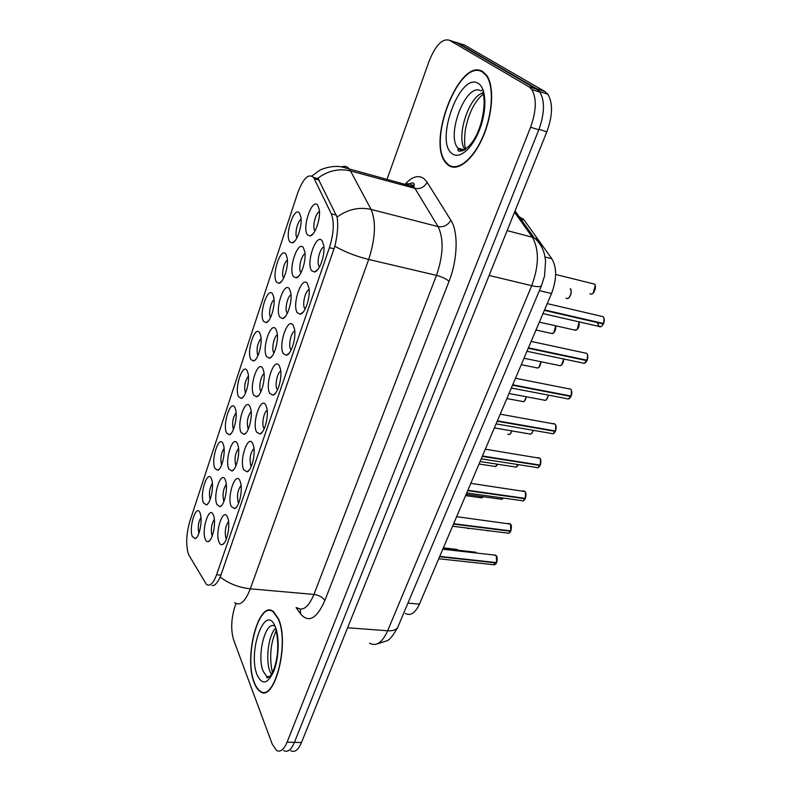 <?xml version="1.0" encoding="UTF-8"?>
<svg xmlns="http://www.w3.org/2000/svg" width="791" height="791" viewBox="0 0 791 791"><rect width="100%" height="100%" fill="white"/><g stroke="black" fill="none" stroke-linecap="round" stroke-linejoin="round"><path stroke-width="1.19" d="M227.561 517.274L228.144 519.104C230.29 526.925 226.701 543.12 222.528 544.534C221.104 545.128 219.947 544.337 219.048 542.171C214.638 532.175 223.359 506.378 227.561 517.274M228.559 521.526C225.415 526.114 224.535 531.641 225.9 538.107L226.364 538.978M265.855 405.21L266.903 408.374C268.811 416.827 264.402 432.904 259.932 434.002L256.64 432.163C251.548 423.264 260.981 395.362 265.855 405.21M267.18 410.252C263.887 411.755 261.485 424.194 263.759 427.98L264.224 428.653M279.332 365.788L280.538 369.397C282.347 378.068 277.631 394.175 273.043 395.154L269.86 393.493C264.51 384.999 274.21 356.336 279.332 365.788M280.775 371.137C277.285 372.442 274.606 385.553 277.058 389.271L277.503 389.874M293.174 325.259L294.559 329.313C296.259 338.212 291.207 354.378 286.51 355.238L283.445 353.745C277.829 345.687 287.795 316.232 293.174 325.259M294.756 330.935C291.058 332.042 288.082 345.855 290.742 349.484L291.147 349.998M252.744 443.563L253.634 446.292C255.631 454.528 251.518 470.615 247.148 471.822L243.776 469.805C238.922 460.52 248.107 433.349 252.744 443.563M253.96 448.329C250.302 453.025 249.254 458.81 250.796 465.672L251.271 466.423M239.989 480.908L240.721 483.182C242.788 491.211 238.951 507.338 234.68 508.653L231.249 506.467C226.621 496.817 235.57 470.338 239.989 480.908M241.087 485.407C237.696 490.044 236.727 495.7 238.19 502.364L238.664 503.175M307.422 283.583L308.965 288.072C310.556 297.208 305.148 313.483 300.343 314.205L297.406 312.88C291.523 305.286 301.767 275.011 307.422 283.583M309.133 289.605C305.237 290.505 301.925 305.069 304.802 308.579L305.168 309.004M322.075 240.701L323.786 245.606C325.259 254.999 319.475 271.422 314.551 272.005L311.773 270.838C305.603 263.749 316.133 232.613 322.075 240.701M323.924 247.079C319.841 247.781 316.173 263.067 319.248 266.478L319.574 266.834M213.402 515.099L213.877 516.572C216.012 524.028 212.492 540.253 208.488 541.538C207.163 542.082 206.095 541.311 205.284 539.254C201.171 529.604 209.516 504.559 213.402 515.099M214.351 519.4C211.484 523.998 210.673 529.308 211.929 535.309L212.235 535.962M225.267 479.83L225.87 481.709C227.946 489.362 224.199 505.538 220.096 506.734L216.932 504.609C212.621 495.285 221.173 469.597 225.267 479.83M226.295 484.349C223.2 489.016 222.33 494.444 223.655 500.634L223.972 501.237M262.75 368.388L263.789 371.473C265.628 379.759 261.079 395.915 256.689 396.815L253.733 395.184C248.769 386.937 258.004 359.203 262.75 368.388M264.075 373.668C260.862 375.349 258.499 387.58 260.714 391.1L260.99 391.525M237.429 443.652L238.18 445.926C240.187 453.787 236.183 469.933 231.99 471.031L228.886 469.073C224.367 460.085 233.137 433.745 237.429 443.652M238.556 448.408C235.234 453.144 234.274 458.691 235.688 465.068L236.005 465.622M249.926 406.515L250.816 409.204C252.744 417.262 248.473 433.409 244.182 434.407L241.146 432.608C236.41 423.986 245.408 396.963 249.926 406.515M251.143 411.518C247.573 416.333 246.535 422.018 248.038 428.564L248.334 429.058M303.358 247.632L304.861 251.894C306.424 260.852 300.877 277.315 296.18 277.849L293.58 276.692C287.865 269.761 297.871 239.703 303.358 247.632M305.049 253.832C301.262 255.018 298.049 269.306 300.827 272.5L300.995 272.697M289.447 288.982L290.791 292.868C292.452 301.589 287.262 317.913 282.674 318.575L279.935 317.26C274.487 309.864 284.216 280.617 289.447 288.982M291.009 294.865C287.42 296.22 284.513 309.785 287.093 313.107L287.301 313.384M275.921 329.224L277.107 332.714C278.867 341.208 274.002 357.433 269.513 358.214L266.666 356.741C261.455 348.91 270.937 320.434 275.921 329.224M277.364 334.791C273.953 336.313 271.333 349.197 273.726 352.628L273.973 352.984M317.666 205.096L319.317 209.744C320.78 218.939 314.848 235.589 310.052 235.985L307.61 234.986C301.608 228.54 311.891 197.651 317.666 205.096M319.475 211.642C315.55 212.65 312 227.412 314.877 230.656L315.045 230.863M285.867 254.099L287.173 257.817C288.804 266.359 283.475 282.822 278.996 283.316L276.563 282.169C271.254 275.377 280.785 246.347 285.867 254.099M287.4 260.16C283.91 261.772 281.082 275.07 283.583 278.106L283.623 278.145M272.638 294.044L273.795 297.406C275.515 305.721 270.512 322.066 266.132 322.669L263.581 321.373C258.509 314.156 267.793 285.877 272.638 294.044M259.755 332.942L260.773 335.948C262.572 344.045 257.876 360.291 253.585 361.003L250.935 359.559C246.09 351.936 255.137 324.379 259.755 332.942M261.079 338.429C257.332 343.462 256.235 349.167 257.787 355.564L257.896 355.752M247.197 370.831L248.087 373.461C249.956 381.361 245.556 397.547 241.354 398.367L238.605 396.766C233.988 388.757 242.807 361.892 247.197 370.831M234.976 407.751L235.728 410.015C237.666 417.707 233.533 433.864 229.41 434.783L226.602 433.033C222.192 424.658 230.784 398.466 234.976 407.751M236.104 412.734C232.851 417.569 231.911 423.027 233.286 429.108L233.444 429.404M223.052 443.731L223.675 445.63C225.682 453.134 221.796 469.29 217.762 470.299L214.885 468.381C210.683 459.67 219.067 434.121 223.052 443.731M224.1 448.497C221.065 453.243 220.195 458.582 221.5 464.495L221.668 464.841M211.434 478.822L211.929 480.355C213.985 487.661 210.337 503.837 206.392 504.935L203.465 502.868C199.451 493.831 207.638 468.905 211.434 478.822M212.393 483.38C209.575 488.047 208.775 493.258 210.001 499.012L210.179 499.398M200.093 513.052L200.469 514.219C202.575 521.328 199.144 537.554 195.288 538.73L192.322 536.506C188.495 527.172 196.484 502.839 200.093 513.052M200.983 517.413C198.373 522.011 197.631 527.103 198.778 532.689L198.956 533.104M299.453 213.066L300.906 217.13C302.449 225.89 296.773 242.53 292.195 242.896L289.901 241.908C284.345 235.57 294.123 205.759 299.453 213.066M189.158 555.608L188.228 553.571C185.766 544.376 186.33 533.529 189.929 521.032L297.564 193.33C303.171 178.262 308.539 173.002 313.671 177.53L331.3 213.837C334.455 222.192 333.822 233.474 329.412 247.702L216.596 574.731C213.214 583.709 209.813 586.892 206.362 584.282L189.158 555.608M519.025 216.556L524.166 220.076L551.802 258.726C556.963 267.625 556.874 279.223 551.525 293.52L419.448 604.126C415.235 613.094 410.539 616.199 405.358 613.43M301.104 219.433C297.446 220.907 294.331 234.798 296.991 237.765M248.433 376.061C244.933 380.985 243.915 386.572 245.378 392.811M274.062 299.809C270.749 301.549 268.198 314.195 270.512 317.349M254.227 682.821C255.78 686.934 257.688 689.772 259.952 691.334C274.398 703.891 290.07 642.569 278.294 618.493L273.439 611.601C258.865 599.173 243.509 657.143 254.227 682.821M447.953 164.933C456.832 172.428 472.603 160.721 482.708 137.614C492.902 114.626 494.573 85.754 486.514 75.125L482.846 71.665C459.769 56.319 426.27 142.182 445.976 162.926L447.953 164.933M454.716 166.861L455.211 167.237M283.771 750.6C287.647 752.666 291.197 749.917 294.44 742.373L538.79 129.803C544.623 113.548 544.989 101.001 539.897 92.171L536.911 89.373L456.793 42.763L449.426 40.252C442.278 38.215 435.455 45.305 428.979 61.53L386.987 179.498M341.405 166.95C344.134 165.833 346.517 166.258 348.574 168.246L350.502 170.915C338.983 168.206 328.117 170.629 317.903 178.193L337.065 217.08C338.36 224.624 337.628 234.354 334.88 246.248L220.214 577.044C217.228 583.155 214.559 585.993 212.196 585.558M236.015 603.533L234.868 606.737C231.15 618.859 230.725 629.873 233.582 639.79L272.213 744.074L276.514 750.441C280.35 752.508 283.88 749.759 287.093 742.185L530.583 127.232C536.407 110.898 536.802 98.311 531.76 89.472L528.803 86.684L449.426 40.252M290.752 750.718C294.667 752.775 298.247 750.046 301.5 742.522L546.848 131.781C552.701 115.605 553.047 103.107 547.896 94.287L544.88 91.489L464.426 44.998L453.975 41.804M547.896 94.287L539.828 91.608L536.842 88.81L457.109 42.496M597.462 322.58L598.668 326.347C600.31 327.405 601.872 326.604 603.355 323.944L544.366 310.359M603.355 323.944L602.861 323.361M604.037 318.427L603.543 323.519L544.554 309.914M278.165 618.829L273.36 612.007C258.934 599.707 243.737 657.094 254.356 682.504C255.889 686.568 257.777 689.366 260.012 690.919C274.299 703.337 289.813 642.678 278.165 618.829M482.658 72.159C459.838 56.942 426.665 141.925 446.164 162.471L448.131 164.469C456.931 171.874 472.534 160.276 482.53 137.407C492.615 114.655 494.266 86.1 486.287 75.58L482.658 72.159M455.339 166.743L455.972 167.168M526.964 351.293L582.473 362.921C584.045 363.929 585.538 363.178 586.932 360.656L528.25 348.267M586.932 360.656L586.536 360.113M587.555 354.971L587.12 360.241L528.428 347.842M511.342 388.035L566.702 398.615C568.205 399.554 569.609 398.832 570.914 396.459L512.528 385.217M570.914 396.459L570.588 395.955M571.468 390.606L571.102 396.054L512.706 384.802M496.095 423.867L551.317 433.448C552.751 434.308 554.076 433.626 555.292 431.392L497.213 421.247M555.776 425.38L555.47 430.996L497.391 420.842M481.235 458.829L536.298 467.441C537.653 468.232 538.898 467.58 540.045 465.484L482.273 456.377M539.314 466.66L539.818 465.039M540.461 459.314L540.213 465.098L482.441 455.982M466.73 492.941L521.625 500.624C522.91 501.356 524.097 500.733 525.155 498.765L467.699 490.647M524.492 499.833L524.977 498.33M525.501 492.447L525.333 498.379L467.867 490.262M452.571 526.242L507.298 533.035C508.514 533.707 509.631 533.114 510.63 531.255L453.48 524.097M510.017 532.244L510.472 530.85M510.897 524.799L510.788 530.89L453.639 523.721M438.748 558.753L493.297 564.695L496.432 562.994L439.598 556.745M495.878 563.904L496.303 562.599M496.639 556.409L496.59 562.628L439.756 556.37M314.403 178.786L319.327 180.081M331.3 213.837L336.412 215.112M329.412 247.702L334.128 248.809M216.596 574.731L220.996 575.136M407.938 603.118L419.448 604.126M539.413 290.623L551.525 293.52M545.058 257.006L551.802 258.726M520.913 219.206L524.166 220.076M405.13 184.145C412.319 176.334 418.746 174.613 424.391 178.993L427.15 182.306L450.86 220.244C458.473 231.694 457.762 259.517 449.041 281.319L324.824 600.596C316.687 618.799 308.599 623.239 300.55 613.895L296.111 607.646M337.065 217.08C347.803 209.308 359.134 206.748 371.058 209.397L350.502 170.915L414.959 188.377L412.803 185.697C410.45 183.631 407.751 183.166 404.695 184.303M412.2 186.34L414.118 184.343M334.88 246.248C345.064 252.013 356.336 256.413 368.695 259.458L250.312 588.82C238.793 587.555 228.767 583.629 220.214 577.044M450.86 220.244C447.825 225.306 443.553 227.422 438.066 226.592L371.058 209.397C376.239 221.717 375.448 238.407 368.695 259.458L436.474 275.367C443.405 255.028 443.929 238.763 438.066 226.592L414.959 188.377C420.239 189.247 424.302 187.23 427.15 182.306M296.991 607.715C302.953 611.483 308.599 607.063 313.938 594.437L250.312 588.82C245.2 601.813 239.97 606.4 234.611 602.594M287.093 742.185L301.5 742.522M530.583 127.232L538.79 129.803M528.803 86.684L536.911 89.373M324.824 600.596C322.718 597.254 319.089 595.198 313.938 594.437L436.474 275.367C442.001 276.85 446.193 278.827 449.041 281.319M300.55 613.895L300.343 609.119M544.88 91.489L536.842 88.81M546.848 131.781L538.978 129.309M369.565 643.172C376.16 646.82 382.191 642.688 387.659 630.773L347.605 627.757M398.051 626.62L397.833 627.125C396.321 629.854 392.929 631.07 387.659 630.773L531.71 285.689C539.096 265.568 539.284 249.412 532.303 237.211L507.15 230.606M515.04 210.96L534.182 237.844L532.303 237.211L514.536 212.206M541.608 285.403L541.499 285.66C540.54 286.955 537.277 286.965 531.71 285.689L489.135 275.446M376.892 644.003L386.769 640.848C389.498 640.107 393.186 635.539 397.833 627.125L541.499 285.66L544.544 275.99L545.592 260.921L544.495 254.425C542.695 247.593 539.254 242.056 534.182 237.844C538.424 239.703 540.965 242.847 541.805 247.276M566 298.069C568.848 300.877 573.109 291.454 570.173 288.824C572.308 288.656 570.835 298.622 567.325 298.484M570.924 290.208C571.507 292.937 570.884 295.379 569.045 297.525M589.938 293.639C593.003 296.526 597.492 286.678 594.278 284.058L592.508 283.613M595.178 285.699L593.25 292.977M603.385 323.944C601.951 326.475 600.458 327.237 598.886 326.218L597.719 322.639M603.543 323.519C604.591 320.543 604.433 318.259 603.058 316.667L601.15 316.222M275.13 628.756C268.258 636.093 265.351 660.653 270.087 671.737L271.412 674.407M275.189 626.502C265.984 618.73 256.294 655.432 263.215 671.361L266.745 676.513L268.97 677.264M275.248 626.64C265.42 601.911 247.296 651.576 257.144 675.02C262.246 685.5 267.852 684.067 273.993 670.728C279.035 657.657 279.579 636.636 275.248 626.64M482.975 89.65L481.047 90.896M483.261 92.834C468.747 95.879 455.497 137.911 465.049 149.717M482.826 92.329L481.581 93.476M480.097 90.451C465.444 83.767 445.986 135.38 457.92 148.085L459.373 149.519L462.864 150.863M478.407 83.53C460.194 70.874 434.269 141.925 452.165 153.672C459.423 159.644 472.445 148.579 479.722 129.279C487.118 110.068 486.376 88.256 478.407 83.53M482.935 89.561L481.452 90.609M536.001 330.015L550.932 333.308C554.145 333.822 555.727 331.31 555.687 325.793L553.878 332.754M521.259 364.691L536.229 367.726C538.78 368.487 540.342 366.49 540.925 361.744L539.067 367.153M506.863 398.565L521.862 401.353C523.909 402.174 525.382 400.642 526.272 396.756M526.322 396.766L524.591 400.77M507.832 434.21C509.453 435.001 510.778 433.893 511.797 430.897M511.846 430.907L510.442 433.606M586.962 360.656L585.933 362.189M587.12 360.241C588.158 357.275 587.99 354.971 586.625 353.35L584.717 352.905M585.291 353.023L586.269 353.241M570.954 396.469L570.014 397.863M571.102 396.054C572.111 393.147 571.962 390.853 570.637 389.182L568.689 388.678M569.273 388.796L570.173 388.974M555.322 431.392L554.481 432.677M555.47 430.996C556.459 428.149 556.32 425.865 555.045 424.134L553.067 423.58M553.66 423.689L554.471 423.828M540.213 465.098C541.182 462.3 541.064 460.026 539.838 458.246L537.821 457.643M538.424 457.742L539.146 457.851M539.363 322.135L574.088 329.926C577.677 330.411 579.338 327.721 579.042 321.858M579.091 322.026L577.341 329.303M523.998 358.254L558.683 365.393C561.501 366.203 563.162 364.068 563.667 358.976L561.808 364.75M509.008 393.503L543.644 400.028C545.889 400.918 547.461 399.277 548.351 395.105M544.969 400.394C546.452 400.375 547.599 398.615 548.42 395.124L546.64 399.366M494.375 427.911L528.952 433.844C530.731 434.704 532.155 433.517 533.213 430.304M530.237 434.17C531.364 434.18 532.383 432.895 533.282 430.314L531.819 433.161M275.565 393.127L273.073 395.134M479.03 464.01L494.108 466.324C495.364 467.016 496.491 466.314 497.509 464.218M497.549 464.218L496.61 465.711M465.592 495.621L480.691 497.717L483.083 497.094M467.58 528.418L469.063 528.447M457.574 550.16L455.705 549.27M480.088 461.519L514.605 466.868C515.969 467.619 517.195 466.868 518.263 464.624M518.303 464.624L517.344 466.176M466.136 494.335L500.594 499.131L503.205 498.429M486.89 530.662L488.512 530.702M476.489 553.038L474.462 552.078M525.333 498.379C526.282 495.641 526.163 493.366 524.977 491.557L522.95 490.885M523.573 490.974L524.176 491.063M510.788 530.89L510.472 524.077L508.435 523.345M496.59 562.628L496.303 555.836L494.266 555.055M224.298 542.952L222.528 544.534M262.246 432.084L259.932 434.002M289.239 353.093L286.51 355.238M249.264 470.012L247.148 471.822M236.618 506.962L234.68 508.653M303.289 311.951L300.343 314.205M317.725 269.652L314.551 272.005M210.119 540.105L208.488 541.538M221.876 505.202L220.096 506.734M258.964 394.986L256.689 396.815M233.928 469.409L231.99 471.031M246.288 432.677L244.182 434.407M299.028 275.743L296.18 277.849M285.324 316.558L282.674 318.575M271.975 356.296L269.513 358.214M313.098 233.8L310.052 235.985M281.566 281.418L278.996 283.316M268.525 320.859L266.132 322.669M255.819 359.272L253.585 361.003M243.42 396.716L241.354 398.367M231.338 433.221L229.41 434.783M219.542 468.816L217.762 470.299M208.023 503.541L206.392 504.935M196.791 537.425L195.288 538.73M294.934 240.939L292.195 242.896M313.671 177.53L318.506 178.806M520.073 218.029L523.158 218.86M407.316 185.015C415.68 180.348 413.841 184.886 414.069 185.934L413.831 186.785L343.146 167.287C335.018 164.765 322.58 168.315 319.218 170.619L311.97 175.968M531.76 89.472L539.897 92.171M446.737 163.144L445.976 162.926M555.648 274.467L594.278 284.058C596.622 283.979 595.089 294.064 591.352 294.054M542.982 313.602L598.668 326.347C600.072 327.514 601.664 326.713 603.434 323.934M603.622 323.519C604.631 320.197 604.443 317.913 603.058 316.667L547.234 303.615M276.128 630.882C273.192 637.299 271.481 643.894 271.006 650.677C270.146 657.974 271.283 669.315 272.549 672.38M269.662 676.671L266.745 676.513C267.358 676.483 265.242 679.855 270.275 675.989C273.617 671.559 276 664.193 277.414 653.88C278.135 644.546 277.631 636.587 275.891 630.002M274.002 612.056L273.36 612.007M465.405 149.479C465.523 146.444 463.664 146.523 465.256 130.297C468.49 113.34 474.57 101.199 483.509 93.862M483.449 93.081L484.023 99.834C484.557 103.334 483.538 117.632 479.099 128.854C470.902 151.753 456.16 153.632 458.137 149.321L457.92 148.085L464.554 150.033M486.999 75.817L486.287 75.58M552.237 333.703C554.788 332.665 555.964 330.035 555.747 325.813M537.485 368.092C539.373 367.686 540.54 365.571 540.995 361.754M523.078 401.69C524.423 401.68 525.511 400.038 526.341 396.766M508.989 434.506C509.997 434.575 510.956 433.379 511.866 430.917M584.005 363.376L587.011 360.647M531.157 341.415L586.625 353.35C587.99 354.516 588.178 356.81 587.199 360.241M568.175 399.03L571.003 396.449M515.495 378.256L570.657 389.182C572.012 390.635 572.18 392.929 571.181 396.054M552.721 433.814L555.371 431.382M500.228 414.168L555.064 424.144C556.32 425.34 556.488 427.615 555.549 430.986M537.633 467.768L540.124 465.464M485.338 449.189L539.857 458.256C541.034 459.314 541.182 461.588 540.302 465.088M575.522 330.371C578.379 329.125 579.576 326.297 579.091 321.878M560.068 365.798C562.164 365.274 563.39 363 563.726 358.995M495.225 466.591L497.579 464.228M481.759 497.954L483.41 496.738M468.588 528.625L469.093 528.457M443.375 547.856L456.872 549.399L457.613 550.17M515.831 467.165L518.342 464.633M501.751 499.398L503.521 498.093M487.998 530.899L488.551 530.712M443.098 548.509L475.747 552.227L476.528 553.047M522.9 500.921L525.244 498.735M470.813 483.35L525.006 491.567C526.094 492.309 526.233 494.573 525.412 498.37M508.504 533.302L510.709 531.236M456.634 516.681L510.511 524.087C511.54 524.72 511.658 526.974 510.877 530.87M494.444 564.922L496.511 562.965M442.802 549.221L495.67 555.213L496.343 555.855C497.312 556.37 497.42 558.624 496.669 562.609"/></g></svg>
